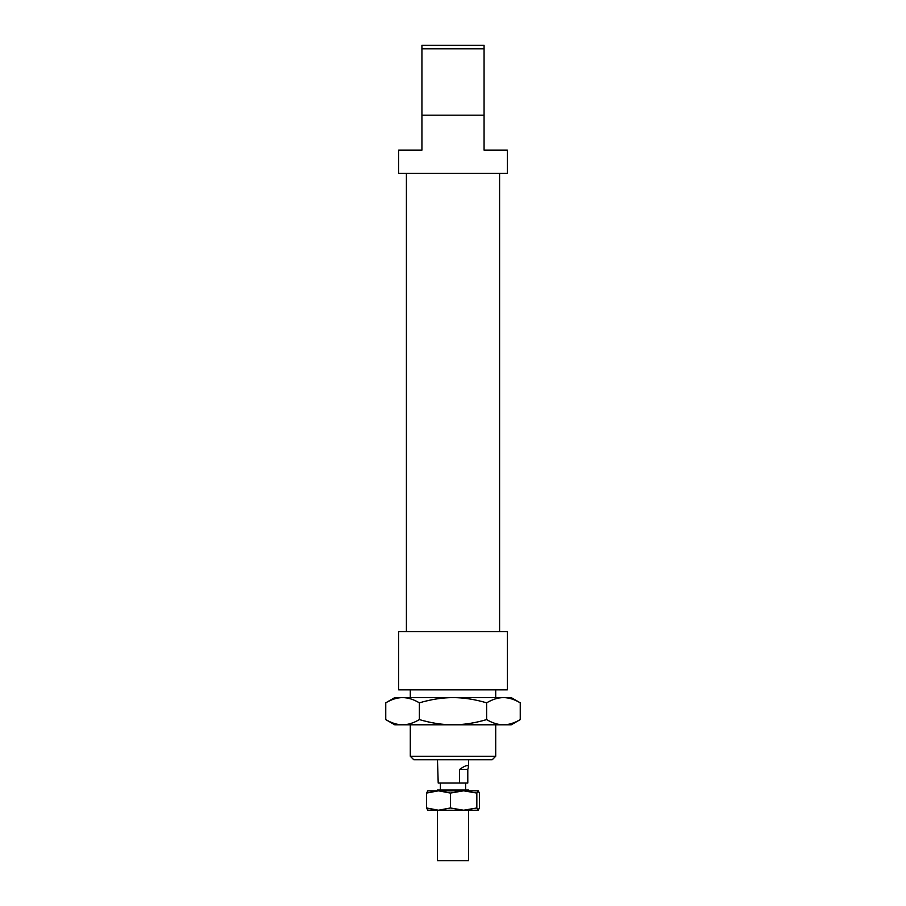 <?xml version="1.0" encoding="UTF-8"?>
<svg xmlns="http://www.w3.org/2000/svg" width="906" height="906" viewBox="0 0 906 906"><rect width="100%" height="100%" fill="white"/><g stroke="black" fill="none" stroke-linecap="round" stroke-linejoin="round"><path stroke-width="1.36" d="M468.527 790.813L468.527 790.032L437.473 790.032L437.473 790.813M468.527 810.224L468.527 860.7L437.473 860.7L437.473 810.224M437.473 759.749L438.21 783.044L459.557 783.044L459.557 769.454C465.265 765.411 468.255 764.551 468.527 766.872L467.79 769.454L467.79 783.044L459.557 783.044M459.557 769.454L467.79 769.454M385.752 702.818L394.756 697.62L402.558 697.62C397.304 697.597 391.698 699.341 385.752 702.818L385.752 719.602C391.698 723.079 397.304 724.823 402.558 724.8L394.756 724.8L385.752 719.602M511.244 697.62L520.248 702.818C514.302 699.341 508.696 697.597 503.442 697.62L511.244 697.62M520.248 719.602L511.244 724.8L503.442 724.8C508.696 724.823 514.302 723.079 520.248 719.602L520.248 702.818M486.624 719.602C492.581 723.079 498.187 724.823 503.442 724.8L453 724.8C463.51 724.823 474.721 723.079 486.624 719.602L486.624 702.818C474.721 699.341 463.51 697.597 453 697.62L503.442 697.62C498.187 697.597 492.581 699.341 486.624 702.818M402.558 724.8C407.813 724.823 413.419 723.079 419.376 719.602C431.279 723.079 442.49 724.823 453 724.8L402.558 724.8M419.376 702.818C413.419 699.341 407.813 697.597 402.558 697.62L453 697.62C442.49 697.597 431.279 699.341 419.376 702.818L419.376 719.602M427.859 810.224L426.567 807.971L438.481 810.224L427.666 810.168M427.666 790.87L478.243 790.813L476.839 793.067L463.623 790.813L450.407 793.067L438.481 790.813L426.567 793.067L427.859 790.813M478.243 810.224L438.481 810.224L450.407 807.971L463.623 810.224L476.839 807.971L478.243 810.224M478.142 810.224L479.433 807.971L479.433 793.067L478.142 790.813M426.567 807.971L426.567 793.067M450.407 807.971L450.407 793.067M476.839 807.971L476.839 793.067M507.36 689.851L398.64 689.851L398.64 631.607L507.36 631.607L507.36 689.851M421.936 115.187L484.064 115.187L484.064 150.136L507.36 150.136L507.36 173.431L398.64 173.431L398.64 150.136L421.936 150.136L421.936 48.799L484.064 48.799L484.064 45.3L421.936 45.3L421.936 48.799M495.707 756.25L410.293 756.25L413.782 759.749L492.218 759.749L495.707 756.25L495.707 724.8M484.064 115.187L484.064 48.799M440.384 783.044L440.384 790.032M468.527 759.749L468.527 766.872M465.616 783.044L465.616 790.032M499.591 173.431L499.591 631.607M495.707 689.851L495.707 697.62M410.293 689.851L410.293 697.62M410.293 724.8L410.293 756.25M406.409 173.431L406.409 631.607"/></g></svg>
